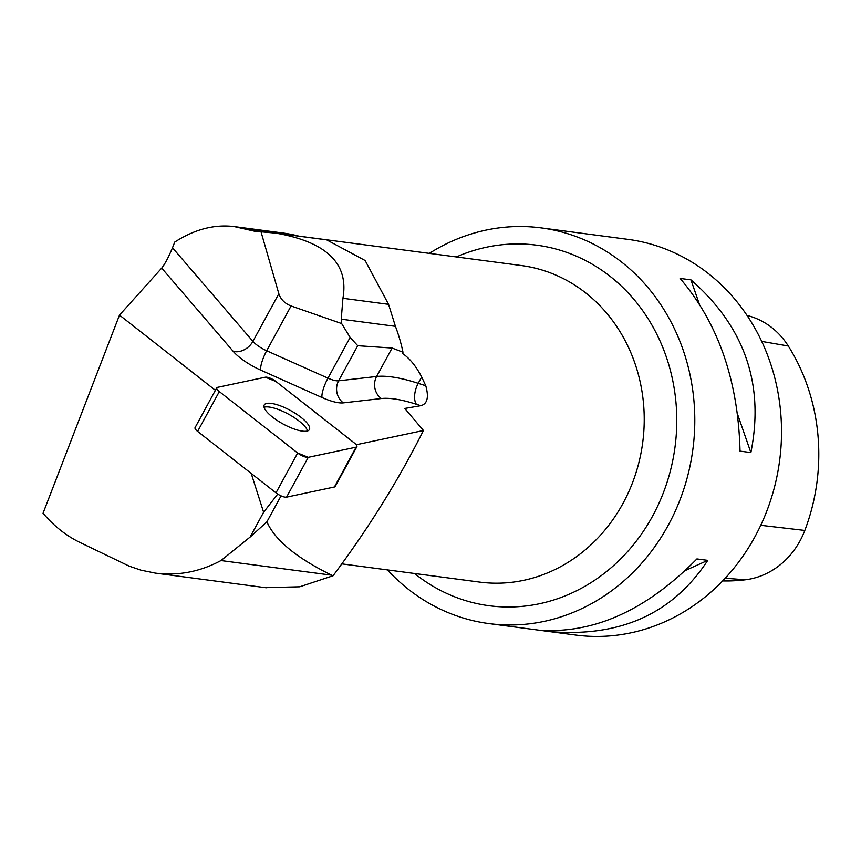 <?xml version="1.0" encoding="UTF-8"?>
<svg xmlns="http://www.w3.org/2000/svg" width="861" height="861" viewBox="0 0 861 861"><rect width="100%" height="100%" fill="white"/><g stroke="black" fill="none" stroke-linecap="round" stroke-linejoin="round"><path stroke-width="1.29" d="M356.874 446.698L335.187 486.519A7.921 2.368 -151.4 0 1 334.423 486.992L286.562 497.141A7.921 2.368 -151.4 0 1 275.983 492.847L197.621 431.393A7.921 2.368 -151.4 0 1 195.06 427.648L216.746 387.827A7.921 2.368 28.6 0 0 219.318 391.583L297.669 453.026A7.921 2.368 28.6 0 0 308.26 457.331L356.11 447.171A7.921 2.368 28.6 0 0 356.874 446.698A7.921 2.368 28.6 0 0 354.312 442.952L275.95 381.498A7.921 2.368 28.6 0 0 265.371 377.204L217.51 387.353A7.921 2.368 28.6 0 0 216.746 387.827M291.362 427.939A25.722 7.695 28.6 0 0 309.4 429.564A25.722 7.695 28.6 0 0 290.491 410.503A25.722 7.695 28.6 0 0 264.219 404.961A25.722 7.695 28.6 0 0 291.362 427.939M357.735 345.713L392.099 348.048L376.601 376.483L338.61 380.82L357.735 345.713L350.136 337.447L341.656 323.564L291.072 305.967C284.851 303.546 280.783 299.477 278.846 293.741L261.023 231.803L275.95 233.148C326.696 241.984 349.017 263.703 342.926 298.293L341.257 319.183L341.656 323.564M266.253 587.632L299.736 586.793L333.089 575.74C368.788 527.901 398.912 479.48 423.44 430.5L404.778 408.448L420.728 405.692C427.336 404.046 429.026 397.405 425.786 385.771L421.675 376.978C416.089 366.194 409.718 358.38 402.571 353.516L402.98 352.224L392.099 348.048M215.401 390.302L119.496 315.094L43.05 513.231C53.716 525.877 66.017 535.617 79.944 542.452L129.322 566.194L141.043 570.186L155.464 573.125C178.184 575.966 200.032 571.779 220.976 560.554L331.733 575.191C296.647 558.025 275.036 540.245 266.888 521.852L250.11 537.06L220.976 560.554M251.208 473.421L263.617 512.252L250.11 537.06M331.733 575.191L333.089 575.74M356.217 444.76L423.44 430.5M281.052 495.861L266.888 521.852M278.846 293.741L252.908 341.365L172.491 247.753L174.74 242.081C194.575 229.306 214.421 224.14 234.267 226.583L255.448 231.405L261.023 231.803M119.496 315.094L161.707 268.115L233.202 351.353A31.932 9.557 28.6 0 0 260.743 370.133L322.036 397.524A31.932 9.557 28.6 0 0 343.335 402.873L381.315 398.535A85.809 25.679 -151.4 0 1 416.412 404.293L420.728 405.692M172.491 247.753C168.605 257.138 165.011 263.929 161.707 268.115M263.617 512.252L277.726 494.074M275.95 233.148L326.631 239.853L365.129 260.517L388.559 304.331L395.425 326.341A160.641 144.379 97.5 0 1 402.98 352.224M234.267 226.583L282.989 233.019A160.641 144.379 97.5 0 1 299.197 236.226M722.627 580.927A193.542 173.954 -82.5 0 0 745.443 579.776A78.792 70.817 -82.5 0 0 804.82 530.441A193.542 173.954 -82.5 0 0 788.299 346.014A78.792 70.817 -82.5 0 0 747.068 315.46M387.472 569.907A199.558 179.357 -82.5 0 0 488.93 623.579L575.654 635.041A199.558 179.357 -82.5 0 0 765.784 513.683A199.558 179.357 -82.5 0 0 627.96 239.369L541.235 227.907A199.558 179.357 -82.5 0 0 429.316 253.371M488.93 623.579A199.558 179.357 -82.5 0 0 679.06 502.221A199.558 179.357 -82.5 0 0 541.235 227.907M680.093 278.426C718.289 323.23 738.275 380.799 740.029 451.132L750.867 452.563C764.59 384.275 744.604 326.706 690.931 279.857L680.093 278.426M696.915 558.929C646.546 610.126 594.036 633.879 539.395 630.198L550.233 631.63C620.35 637.355 672.861 613.602 707.753 560.36L696.915 558.929M550.233 631.63L551.912 630.876M685.345 570.499L707.753 560.36M750.867 452.563L737.576 414.27M699.175 303.632L690.931 279.857M307.56 430.941A25.722 7.695 28.6 0 0 288.5 414.163A25.722 7.695 28.6 0 0 264.069 407.242M356.099 447.182C357.638 446.633 357.035 445.223 354.291 442.941L275.972 381.52L265.349 377.204L217.521 387.353C215.993 387.902 216.595 389.312 219.329 391.594L297.648 453.004L308.27 457.32L356.099 447.182M275.983 492.847L297.669 453.026M219.318 391.583L197.621 431.393M334.423 486.992L356.11 447.171M308.26 457.331L286.562 497.141M350.136 337.447L327.966 378.151L266.684 350.761L291.072 305.967M804.82 530.441L760.737 525.296M788.299 346.014L761.727 341.397M745.443 579.776L725.156 578.248M456.384 256.944A181.832 163.429 97.5 0 1 642.403 310.251A181.832 163.429 97.5 0 1 647.784 524.414A181.832 163.429 97.5 0 1 414.539 573.48M341.742 563.858L479.534 582.079A159.64 143.486 -82.5 0 0 618.779 510.681A159.64 143.486 -82.5 0 0 521.379 265.543L298.789 236.118M425.786 385.771L418.22 383.317L421.675 376.978M381.315 398.535A15.961 14.013 83.5 0 1 376.601 376.483A101.77 30.458 28.6 0 1 418.22 383.317A15.961 8.05 -72 0 0 416.412 404.293M260.743 370.133A15.961 3.874 114.1 0 1 266.684 350.761A15.961 4.779 -151.4 0 1 252.908 341.365A15.961 11.957 139.3 0 1 233.202 351.353M343.335 402.873A15.961 14.013 83.5 0 1 338.61 380.82A15.961 4.779 -151.4 0 1 327.966 378.151A15.961 3.874 114.1 0 0 322.036 397.524M247.236 229.532L268.309 232.319M341.257 319.183L395.425 326.341M342.926 298.293L388.559 304.331M155.464 573.125L266.232 587.772"/></g></svg>
